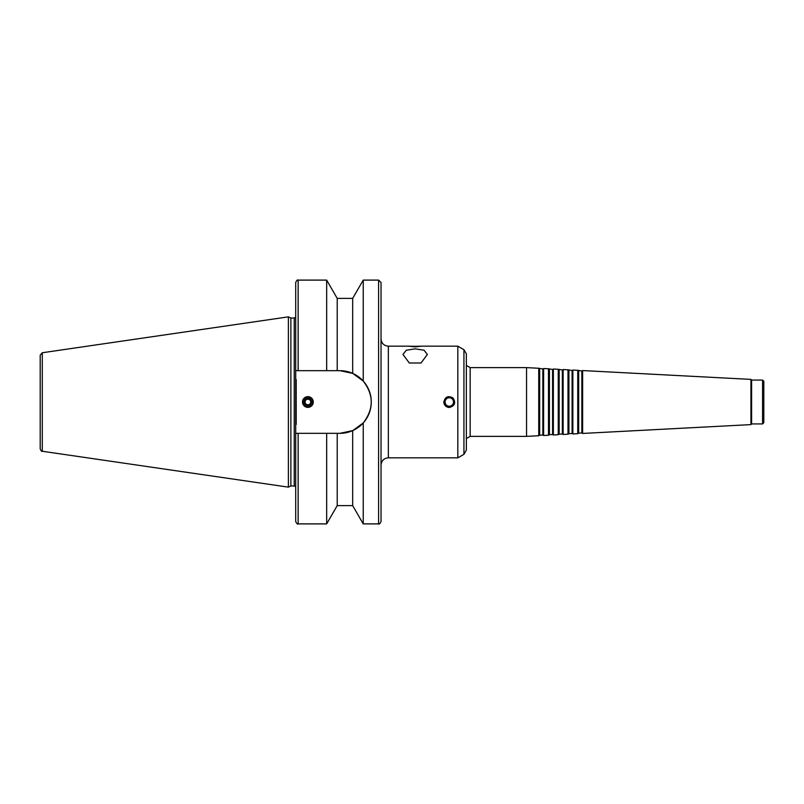 <?xml version="1.0" encoding="UTF-8"?>
<svg xmlns="http://www.w3.org/2000/svg" width="804" height="804" viewBox="0 0 804 804"><rect width="100%" height="100%" fill="white"/><g stroke="black" fill="none" stroke-linecap="round" stroke-linejoin="round"><path stroke-width="1.21" d="M466.36 365.428L470.159 367.629L470.159 436.371L466.36 438.572M470.159 367.629L526.55 367.629L526.55 436.371L470.159 436.371M539.665 368.805L539.665 435.195L542.841 435.034L542.841 368.966L538.74 368.262L538.74 435.738L526.55 436.371M538.74 368.262L526.55 367.629M542.841 368.966L543.615 368.523L543.615 435.477L542.841 435.034M549.423 369.307L549.423 434.693L552.589 434.522L552.589 369.478L548.489 368.775L548.489 435.225L543.615 435.477M548.489 368.775L543.615 368.523M552.589 369.478L553.363 369.026L553.363 434.974L552.589 434.522M559.172 369.82L559.172 434.18L562.348 434.009L562.348 369.991L558.247 369.287L558.247 434.713L553.363 434.974M558.247 369.287L553.363 369.026M562.348 369.991L563.122 369.538L563.122 434.461L562.348 434.009M568.92 370.332L568.92 433.668L572.096 433.497L572.096 370.503L567.996 369.8L567.996 434.2L563.122 434.461M567.996 369.8L563.122 369.538M572.096 370.503L572.87 370.051L572.87 433.949L572.096 433.497M578.679 370.845L578.679 433.155L581.845 432.994L581.845 371.006L577.744 370.302L577.744 433.698L572.87 433.949M577.744 370.302L572.87 370.051M581.845 371.006L582.619 370.564L582.619 433.436L581.845 432.994M750.936 424.612L751.609 423.939L751.609 380.061L750.936 379.387L750.936 424.612L582.619 433.436M750.936 379.387L582.619 370.564M751.609 380.061L762.584 380.061L762.584 423.939L751.609 423.939M762.584 380.061L763.8 381.277L763.8 422.723L762.584 423.939M415.165 346.293L421.256 346.233L415.165 346.876L409.075 346.233L415.165 346.293M381.036 338.856C381.468 343.298 383.9 345.74 388.352 346.172L388.352 457.828L457.828 457.828L457.828 346.172L443.808 346.172L454.783 346.172M409.296 362.996L420.773 362.996L409.296 362.996L402.975 354.453L406.281 350.232L415.165 348.846L424.05 350.232L427.356 354.453L421.035 362.996M444.099 402A5.206 5.206 0 0 0 451.898 406.502A5.206 5.206 0 0 0 451.898 397.498A5.206 5.206 0 0 0 444.099 402M449.295 407.487C445.969 407.156 444.14 405.327 443.808 402C445.235 396.613 448.361 395.317 453.175 398.121C455.979 402.945 454.692 406.06 449.295 407.487M445.074 402A4.221 4.221 0 0 0 451.406 405.658A4.221 4.221 0 0 0 451.406 398.342A4.221 4.221 0 0 0 445.074 402M305.078 402A2.814 2.814 0 0 0 309.299 404.442A2.814 2.814 0 0 0 309.299 399.558A2.814 2.814 0 0 0 305.078 402M304.284 402A3.608 3.608 0 0 0 309.701 405.126A3.608 3.608 0 0 0 309.701 398.874A3.608 3.608 0 0 0 304.284 402M303.018 402A4.874 4.874 0 0 0 310.334 406.221A4.874 4.874 0 0 0 310.334 397.779A4.874 4.874 0 0 0 303.018 402M302.525 402A5.367 5.367 0 0 1 310.575 397.357A5.367 5.367 0 0 1 310.575 406.643A5.367 5.367 0 0 1 302.525 402M337.218 298.384L326.665 280.104L326.665 370.674L337.218 370.674L337.218 298.384L352.675 298.384L352.675 373.378L339.951 370.674L352.675 373.378L363.237 381.036C373.89 395.015 373.89 408.985 363.237 422.964L363.237 523.896L378.594 523.896C379.126 524.57 379.94 523.756 381.036 521.464L381.036 282.536L378.594 280.104L378.594 523.896M352.675 298.384L363.237 280.104L378.594 280.104M363.237 280.104L363.237 381.036M337.218 370.674L339.951 370.674A31.326 31.326 0 0 1 371.277 402A31.326 31.326 0 0 1 339.951 433.326L295.701 433.326L295.701 370.674L326.665 370.674M298.143 370.674L298.143 280.104C297.55 279.48 296.736 280.294 295.701 282.536L295.701 370.674M363.237 422.964L352.675 430.622L339.951 433.326M290.877 318.012L290.877 485.988L288.385 487.144L288.385 316.856L290.877 318.012L294.244 318.012L294.244 485.988L295.701 486.651M296.194 379.619L296.194 424.381M295.701 317.349L294.244 318.012M295.701 433.326L295.701 521.464C296.736 523.705 297.55 524.52 298.143 523.896L326.665 523.896L326.665 433.326M337.218 433.326L337.218 505.615L326.665 523.896M352.675 430.622L352.675 505.615L363.237 523.896M420.723 346.172L443.808 346.172M388.352 346.172L409.608 346.172M463.928 349.69L463.928 454.31L466.36 450.089L466.36 353.911L463.928 349.69L457.828 346.172M288.385 316.856L42.29 352.745L40.2 355.157L40.2 448.843C41.135 450.984 41.828 451.788 42.29 451.255L288.385 487.144M298.143 433.326L298.143 523.896M42.29 352.745L42.29 451.255M539.665 435.195L538.74 435.738M549.423 434.693L548.489 435.225M559.172 434.18L558.247 434.713M568.92 433.668L567.996 434.2M578.679 433.155L577.744 433.698M298.143 280.104L326.665 280.104M290.877 485.988L294.244 485.988M337.218 505.615L352.675 505.615M388.352 457.828C383.9 458.26 381.468 460.702 381.036 465.144M463.928 454.31L457.828 457.828"/></g></svg>
